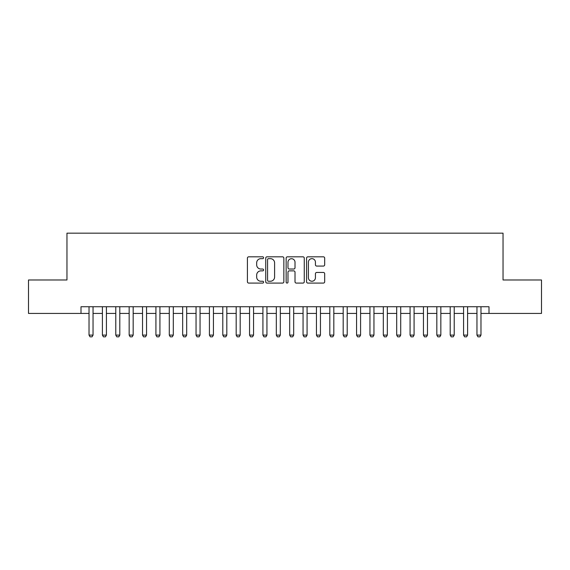 <?xml version="1.0" encoding="UTF-8"?>
<svg xmlns="http://www.w3.org/2000/svg" width="570" height="570" viewBox="0 0 570 570"><rect width="100%" height="100%" fill="white"/><g stroke="black" fill="none" stroke-linecap="round" stroke-linejoin="round"><path stroke-width="0.85" d="M263.596 257.74A0.919 0.919 0 0 0 262.677 256.821L248.727 256.821A1.311 1.311 0 0 0 247.416 258.132L247.416 281.765A1.311 1.311 0 0 0 248.727 283.083L262.677 283.083A0.919 0.919 0 0 0 263.596 282.164A0.919 0.919 0 0 0 262.677 281.245L260.875 281.245A4.204 4.204 0 0 1 256.671 277.041L256.671 275.075A4.204 4.204 0 0 1 260.875 270.871L262.677 270.871A0.919 0.919 0 0 0 263.596 269.952A0.919 0.919 0 0 0 262.677 269.033L260.875 269.033A4.204 4.204 0 0 1 256.671 264.829L256.671 262.863A4.204 4.204 0 0 1 260.875 258.659L262.677 258.659A0.919 0.919 0 0 0 263.596 257.74M323.375 266.076A1.311 1.311 0 0 0 324.686 264.765L324.686 258.132A1.311 1.311 0 0 0 323.375 256.821L307.878 256.821A1.311 1.311 0 0 0 306.567 258.132L306.567 281.765A1.311 1.311 0 0 0 307.878 283.083L323.375 283.083A1.311 1.311 0 0 0 324.686 281.765L324.686 273.757A1.311 1.311 0 0 0 323.375 272.446L316.742 272.446A1.311 1.311 0 0 0 315.431 273.757L315.431 277.733A3.513 3.513 0 0 1 311.918 281.245A3.513 3.513 0 0 1 308.406 277.733L308.406 262.171A3.513 3.513 0 0 1 311.918 258.659A3.513 3.513 0 0 1 315.431 262.171L315.431 264.765A1.311 1.311 0 0 0 316.742 266.076L323.375 266.076M81.004 313.429L28.5 313.429L28.5 279.984L66.961 279.984L66.961 233.166L503.039 233.166L503.039 279.984L541.5 279.984L541.5 313.429L488.996 313.429L488.996 306.738L81.004 306.738L81.004 313.429L89.027 313.429M283.853 258.132A1.311 1.311 0 0 0 282.535 256.821L267.045 256.821A1.311 1.311 0 0 0 265.734 258.132L265.734 281.765A1.311 1.311 0 0 0 267.045 283.083L282.535 283.083A1.311 1.311 0 0 0 283.853 281.765L283.853 258.132M287.465 256.821L302.955 256.821A1.311 1.311 0 0 1 304.266 258.132L304.266 281.765A1.311 1.311 0 0 1 302.955 283.083L296.322 283.083A1.311 1.311 0 0 1 295.011 281.765L295.011 272.182A1.311 1.311 0 0 0 293.7 270.871L289.304 270.871A1.311 1.311 0 0 0 287.985 272.182L287.985 282.164A0.919 0.919 0 0 1 287.066 283.083A0.919 0.919 0 0 1 286.147 282.164L286.147 258.132A1.311 1.311 0 0 1 287.465 256.821M93.045 313.429L102.408 313.429M106.419 313.429L115.781 313.429M119.8 313.429L129.162 313.429M133.173 313.429L142.536 313.429M146.547 313.429L155.916 313.429M159.928 313.429L169.29 313.429M173.301 313.429L182.671 313.429M186.682 313.429L196.044 313.429M200.056 313.429L209.418 313.429M213.436 313.429L222.799 313.429M226.81 313.429L236.172 313.429M240.191 313.429L249.553 313.429M253.565 313.429L262.927 313.429M266.938 313.429L276.308 313.429M280.319 313.429L289.681 313.429M293.692 313.429L303.062 313.429M307.073 313.429L316.435 313.429M320.447 313.429L329.809 313.429M333.828 313.429L343.19 313.429M347.201 313.429L356.564 313.429M360.582 313.429L369.944 313.429M373.956 313.429L383.318 313.429M387.329 313.429L396.699 313.429M400.71 313.429L410.072 313.429M414.084 313.429L423.453 313.429M427.464 313.429L436.827 313.429M440.838 313.429L450.2 313.429M454.219 313.429L463.581 313.429M467.592 313.429L476.955 313.429M480.973 313.429L488.996 313.429M268.491 258.659A0.919 0.919 0 0 0 267.572 259.578L267.572 280.326A0.919 0.919 0 0 0 268.491 281.245L270.394 281.245A4.204 4.204 0 0 0 274.597 277.041L274.597 262.863A4.204 4.204 0 0 0 270.394 258.659L268.491 258.659M295.011 262.236A3.513 3.513 0 0 0 291.498 258.723A3.513 3.513 0 0 0 287.985 262.236L287.985 267.722A1.311 1.311 0 0 0 289.304 269.033L293.7 269.033A1.311 1.311 0 0 0 295.011 267.722L295.011 262.236M93.045 306.738L93.045 335.096L92.041 336.834L90.032 336.834L89.027 335.096L89.027 306.738M89.027 335.096L93.045 335.096M106.419 306.738L106.419 335.096L105.414 336.834L103.412 336.834L102.408 335.096L102.408 306.738M102.408 335.096L106.419 335.096M119.8 306.738L119.8 335.096L118.795 336.834L116.786 336.834L115.781 335.096L115.781 306.738M115.781 335.096L119.8 335.096M133.173 306.738L133.173 335.096L132.169 336.834L130.167 336.834L129.162 335.096L129.162 306.738M129.162 335.096L133.173 335.096M146.547 306.738L146.547 335.096L145.549 336.834L143.54 336.834L142.536 335.096L142.536 306.738M142.536 335.096L146.547 335.096M159.928 306.738L159.928 335.096L158.923 336.834L156.914 336.834L155.916 335.096L155.916 306.738M155.916 335.096L159.928 335.096M173.301 306.738L173.301 335.096L172.304 336.834L170.295 336.834L169.29 335.096L169.29 306.738M169.29 335.096L173.301 335.096M186.682 306.738L186.682 335.096L185.678 336.834L183.668 336.834L182.671 335.096L182.671 306.738M182.671 335.096L186.682 335.096M200.056 306.738L200.056 335.096L199.051 336.834L197.049 336.834L196.044 335.096L196.044 306.738M196.044 335.096L200.056 335.096M213.436 306.738L213.436 335.096L212.432 336.834L210.423 336.834L209.418 335.096L209.418 306.738M209.418 335.096L213.436 335.096M226.81 306.738L226.81 335.096L225.806 336.834L223.803 336.834L222.799 335.096L222.799 306.738M222.799 335.096L226.81 335.096M240.191 306.738L240.191 335.096L239.186 336.834L237.177 336.834L236.172 335.096L236.172 306.738M236.172 335.096L240.191 335.096M253.565 306.738L253.565 335.096L252.56 336.834L250.558 336.834L249.553 335.096L249.553 306.738M249.553 335.096L253.565 335.096M266.938 306.738L266.938 335.096L265.941 336.834L263.931 336.834L262.927 335.096L262.927 306.738M262.927 335.096L266.938 335.096M280.319 306.738L280.319 335.096L279.314 336.834L277.305 336.834L276.308 335.096L276.308 306.738M276.308 335.096L280.319 335.096M293.692 306.738L293.692 335.096L292.695 336.834L290.686 336.834L289.681 335.096L289.681 306.738M289.681 335.096L293.692 335.096M307.073 306.738L307.073 335.096L306.069 336.834L304.059 336.834L303.062 335.096L303.062 306.738M303.062 335.096L307.073 335.096M320.447 306.738L320.447 335.096L319.442 336.834L317.44 336.834L316.435 335.096L316.435 306.738M316.435 335.096L320.447 335.096M333.828 306.738L333.828 335.096L332.823 336.834L330.814 336.834L329.809 335.096L329.809 306.738M329.809 335.096L333.828 335.096M347.201 306.738L347.201 335.096L346.197 336.834L344.195 336.834L343.19 335.096L343.19 306.738M343.19 335.096L347.201 335.096M360.582 306.738L360.582 335.096L359.577 336.834L357.568 336.834L356.564 335.096L356.564 306.738M356.564 335.096L360.582 335.096M373.956 306.738L373.956 335.096L372.951 336.834L370.949 336.834L369.944 335.096L369.944 306.738M369.944 335.096L373.956 335.096M387.329 306.738L387.329 335.096L386.332 336.834L384.322 336.834L383.318 335.096L383.318 306.738M383.318 335.096L387.329 335.096M400.71 306.738L400.71 335.096L399.705 336.834L397.696 336.834L396.699 335.096L396.699 306.738M396.699 335.096L400.71 335.096M414.084 306.738L414.084 335.096L413.086 336.834L411.077 336.834L410.072 335.096L410.072 306.738M410.072 335.096L414.084 335.096M427.464 306.738L427.464 335.096L426.46 336.834L424.451 336.834L423.453 335.096L423.453 306.738M423.453 335.096L427.464 335.096M440.838 306.738L440.838 335.096L439.833 336.834L437.831 336.834L436.827 335.096L436.827 306.738M436.827 335.096L440.838 335.096M454.219 306.738L454.219 335.096L453.214 336.834L451.205 336.834L450.2 335.096L450.2 306.738M450.2 335.096L454.219 335.096M467.592 306.738L467.592 335.096L466.588 336.834L464.586 336.834L463.581 335.096L463.581 306.738M463.581 335.096L467.592 335.096M480.973 306.738L480.973 335.096L479.969 336.834L477.959 336.834L476.955 335.096L476.955 306.738M476.955 335.096L480.973 335.096"/></g></svg>

